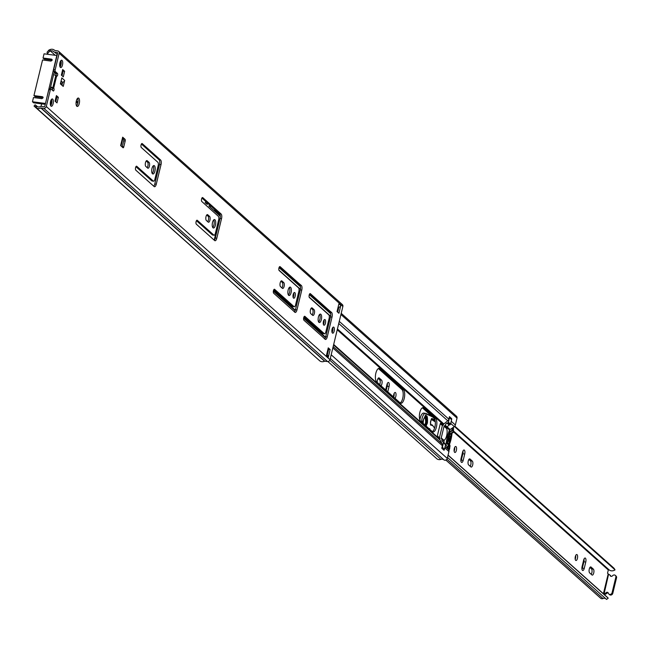 <?xml version="1.0" encoding="UTF-8"?>
<svg xmlns="http://www.w3.org/2000/svg" width="649" height="649" viewBox="0 0 649 649"><rect width="100%" height="100%" fill="white"/><g stroke="black" fill="none" stroke-linecap="round" stroke-linejoin="round"><path stroke-width="0.97" d="M77.539 98.38A4.251 1.679 -82.5 0 1 77.758 103.353A4.251 1.679 -82.5 0 1 76.541 105.917M79.259 103.556A4.251 1.679 -82.5 0 1 77.239 106.46A4.251 1.679 -82.5 0 1 76.331 100.936A4.251 1.679 -82.5 0 1 78.351 98.023A4.251 1.679 -82.5 0 1 79.259 103.556M141.06 144.93A2.061 0.811 -82.5 0 1 142.034 143.518A2.061 0.811 -82.5 0 1 142.236 143.616L160.587 159.995A3.707 1.468 -82.5 0 1 161.017 164.627L156.279 184.194A3.707 1.468 -82.5 0 1 154.519 186.725A3.707 1.468 -82.5 0 1 154.162 186.555L135.811 170.176A2.061 0.811 -82.5 0 1 135.576 167.604A2.061 0.811 -82.5 0 1 136.55 166.193A2.061 0.811 -82.5 0 1 136.752 166.29L153.302 181.063A2.742 1.087 97.5 0 0 153.57 181.193A2.742 1.087 97.5 0 0 154.876 179.311L158.169 165.714A2.742 1.087 97.5 0 0 157.845 162.274L141.295 147.501A2.061 0.811 -82.5 0 1 141.06 144.93M145.481 162.656A3.018 1.193 -82.5 0 1 146.917 160.595A3.018 1.193 -82.5 0 1 147.209 160.733L149.051 162.38A3.018 1.193 -82.5 0 1 149.489 165.779A3.018 1.193 -82.5 0 1 147.964 168.229A3.018 1.193 -82.5 0 1 147.672 168.083L145.83 166.436A3.018 1.193 -82.5 0 1 145.481 162.656M153.196 165.901A4.251 1.679 -82.5 0 1 153.415 170.882A4.251 1.679 -82.5 0 1 152.199 173.437M154.916 171.076A4.251 1.679 -82.5 0 1 152.888 173.989A4.251 1.679 -82.5 0 1 151.98 168.464A4.251 1.679 -82.5 0 1 154.008 165.552A4.251 1.679 -82.5 0 1 154.916 171.076M201.579 198.951A2.061 0.811 -82.5 0 1 202.561 197.539A2.061 0.811 -82.5 0 1 202.764 197.637L221.106 214.008A3.707 1.468 -82.5 0 1 221.536 218.648L216.807 238.215A3.707 1.468 -82.5 0 1 215.038 240.747A3.707 1.468 -82.5 0 1 214.681 240.568L196.339 224.197A2.061 0.811 -82.5 0 1 196.095 221.617A2.061 0.811 -82.5 0 1 197.077 220.214A2.061 0.811 -82.5 0 1 197.272 220.311L213.821 235.084A2.742 1.087 97.5 0 0 214.089 235.214A2.742 1.087 97.5 0 0 215.395 233.332L218.689 219.727A2.742 1.087 97.5 0 0 218.372 216.295L201.823 201.523A2.061 0.811 -82.5 0 1 201.579 198.951M206.001 216.677A3.018 1.193 -82.5 0 1 207.437 214.608A3.018 1.193 -82.5 0 1 207.729 214.754L209.578 216.401A3.018 1.193 -82.5 0 1 210.008 219.8A3.018 1.193 -82.5 0 1 208.491 222.242A3.018 1.193 -82.5 0 1 208.199 222.104L206.35 220.457A3.018 1.193 -82.5 0 1 206.001 216.677M213.716 219.922A4.251 1.679 -82.5 0 1 213.935 224.895A4.251 1.679 -82.5 0 1 212.718 227.458M215.436 225.098A4.251 1.679 -82.5 0 1 213.407 228.01A4.251 1.679 -82.5 0 1 212.507 222.477A4.251 1.679 -82.5 0 1 214.527 219.573A4.251 1.679 -82.5 0 1 215.436 225.098M51.498 99.378A3.707 1.468 -82.5 0 1 51.604 103.564A3.707 1.468 -82.5 0 1 50.663 105.673M53.104 103.759A3.707 1.468 -82.5 0 1 51.344 106.298A3.707 1.468 -82.5 0 1 50.557 101.487A3.707 1.468 -82.5 0 1 52.318 98.948A3.707 1.468 -82.5 0 1 53.104 103.759M60.868 60.641A3.707 1.468 -82.5 0 1 60.982 64.827A3.707 1.468 -82.5 0 1 60.032 66.936M62.474 65.022A3.707 1.468 -82.5 0 1 60.714 67.561A3.707 1.468 -82.5 0 1 59.927 62.742A3.707 1.468 -82.5 0 1 61.687 60.211A3.707 1.468 -82.5 0 1 62.474 65.022M278.94 267.988A2.061 0.811 -82.5 0 1 279.914 266.585A2.061 0.811 -82.5 0 1 280.117 266.682L299.019 283.548A3.707 1.468 97.5 0 0 299.043 283.572L301.306 285.438A3.707 1.468 -82.5 0 1 301.761 290.103L296.966 309.914A3.707 1.468 -82.5 0 1 295.206 312.445A3.707 1.468 -82.5 0 1 294.816 312.242L292.618 310.133A3.707 1.468 97.5 0 0 292.594 310.108L273.691 293.243A2.061 0.811 -82.5 0 1 273.448 290.663A2.061 0.811 -82.5 0 1 274.43 289.251A2.061 0.811 -82.5 0 1 274.632 289.349L294.013 306.653A2.742 1.087 97.5 0 0 294.281 306.782A2.742 1.087 97.5 0 0 295.587 304.908L298.881 291.304A2.742 1.087 97.5 0 0 298.564 287.872L279.175 270.568A2.061 0.811 -82.5 0 1 278.94 267.988M309.2 295.003A2.061 0.811 -82.5 0 1 310.173 293.591A2.061 0.811 -82.5 0 1 310.376 293.689L329.278 310.563A3.707 1.468 97.5 0 0 329.303 310.579L331.566 312.453A3.707 1.468 -82.5 0 1 332.02 317.11L327.226 336.92A3.707 1.468 -82.5 0 1 325.465 339.451A3.707 1.468 -82.5 0 1 325.076 339.257L322.877 337.139A3.707 1.468 97.5 0 0 322.853 337.115L303.951 320.249A2.061 0.811 -82.5 0 1 303.716 317.669A2.061 0.811 -82.5 0 1 304.689 316.266A2.061 0.811 -82.5 0 1 304.892 316.363L324.281 333.667A2.742 1.087 97.5 0 0 324.549 333.797A2.742 1.087 97.5 0 0 325.847 331.915L329.14 318.318A2.742 1.087 97.5 0 0 328.824 314.879L309.435 297.575A2.061 0.811 -82.5 0 1 309.2 295.003M280.19 282.891A3.018 1.193 -82.5 0 1 281.625 280.83A3.018 1.193 -82.5 0 1 281.917 280.968L283.767 282.615A3.018 1.193 -82.5 0 1 284.197 286.014A3.018 1.193 -82.5 0 1 282.68 288.464A3.018 1.193 -82.5 0 1 282.388 288.318L280.538 286.671A3.018 1.193 -82.5 0 1 280.19 282.891M289.373 287.442A4.251 1.679 -82.5 0 1 289.592 292.423A4.251 1.679 -82.5 0 1 288.375 294.979M291.085 292.618A4.251 1.679 -82.5 0 1 289.065 295.53A4.251 1.679 -82.5 0 1 288.156 290.006A4.251 1.679 -82.5 0 1 290.176 287.093A4.251 1.679 -82.5 0 1 291.085 292.618M293.697 293.129A2.88 1.136 -82.5 0 1 293.656 296.049A2.88 1.136 -82.5 0 1 293.129 297.404M295.157 296.252A2.88 1.136 -82.5 0 1 293.786 298.224A2.88 1.136 -82.5 0 1 293.17 294.476A2.88 1.136 -82.5 0 1 294.541 292.504A2.88 1.136 -82.5 0 1 295.157 296.252M310.449 309.906A3.018 1.193 -82.5 0 1 311.885 307.837A3.018 1.193 -82.5 0 1 312.177 307.983L314.027 309.63A3.018 1.193 -82.5 0 1 314.457 313.021A3.018 1.193 -82.5 0 1 312.94 315.471A3.018 1.193 -82.5 0 1 312.648 315.325L310.798 313.678A3.018 1.193 -82.5 0 1 310.449 309.906M319.632 314.457A4.251 1.679 -82.5 0 1 319.852 319.43A4.251 1.679 -82.5 0 1 318.635 321.993M321.352 319.632A4.251 1.679 -82.5 0 1 319.324 322.537A4.251 1.679 -82.5 0 1 318.416 317.012A4.251 1.679 -82.5 0 1 320.444 314.1A4.251 1.679 -82.5 0 1 321.352 319.632M323.956 320.135A2.88 1.136 -82.5 0 1 323.916 323.064A2.88 1.136 -82.5 0 1 323.389 324.411M325.417 323.259A2.88 1.136 -82.5 0 1 324.046 325.23A2.88 1.136 -82.5 0 1 323.429 321.49A2.88 1.136 -82.5 0 1 324.8 319.519A2.88 1.136 -82.5 0 1 325.417 323.259M332.694 327.64A3.091 1.225 -82.5 0 1 332.686 330.893A3.091 1.225 -82.5 0 1 332.053 332.442M334.186 331.087A3.091 1.225 -82.5 0 1 332.718 333.197A3.091 1.225 -82.5 0 1 332.061 329.189A3.091 1.225 -82.5 0 1 333.529 327.08A3.091 1.225 -82.5 0 1 334.186 331.087M338.113 307.139L338.462 307.188A2.061 1.825 131.8 0 0 338.851 307.196L337.658 312.128M135.917 166.688L151.801 180.86A2.742 1.087 97.5 0 0 152.069 180.99A2.742 1.087 97.5 0 0 152.361 180.933M141.401 144.013L159.086 159.792A3.707 1.468 -82.5 0 1 159.516 164.432L154.778 183.992A3.707 1.468 -82.5 0 1 153.756 186.19M146.212 160.984L147.55 162.185A3.018 1.193 -82.5 0 1 148.094 164.724A3.018 1.193 -82.5 0 1 147.169 167.637M196.444 220.709L212.328 234.881A2.742 1.087 97.5 0 0 212.588 235.011A2.742 1.087 97.5 0 0 212.88 234.954M201.928 198.034L219.605 213.813A3.707 1.468 -82.5 0 1 220.035 218.453L215.306 238.013A3.707 1.468 -82.5 0 1 214.275 240.211M206.731 215.006L208.078 216.206A3.018 1.193 -82.5 0 1 208.613 218.745A3.018 1.193 -82.5 0 1 207.696 221.658M328.037 348.789L328.654 349.34L327.266 355.084M273.797 289.746L292.521 306.458A2.742 1.087 97.5 0 0 292.78 306.588A2.742 1.087 97.5 0 0 293.072 306.531M279.281 267.08L297.518 283.353A3.707 1.468 97.5 0 0 297.542 283.37L299.806 285.244A3.707 1.468 -82.5 0 1 300.26 289.9L295.465 309.711A3.707 1.468 -82.5 0 1 294.451 311.893M304.057 316.761L322.78 333.464A2.742 1.087 97.5 0 0 323.048 333.594A2.742 1.087 97.5 0 0 323.34 333.537M309.541 294.086L327.777 310.36A3.707 1.468 97.5 0 0 327.802 310.384L330.065 312.25A3.707 1.468 -82.5 0 1 330.519 316.915L325.725 336.726A3.707 1.468 -82.5 0 1 324.711 338.908M280.92 281.22L282.266 282.42A3.018 1.193 -82.5 0 1 282.802 284.96A3.018 1.193 -82.5 0 1 281.885 287.872M311.179 308.226L312.526 309.427A3.018 1.193 -82.5 0 1 313.069 311.974A3.018 1.193 -82.5 0 1 312.145 314.879M50.646 86.869L52.837 87.745A2.336 0.56 13.6 0 1 53.68 88.207L53.843 88.353A1.371 0.544 -82.5 0 1 54.037 89.895A1.371 0.544 -82.5 0 1 53.348 91.006A1.371 0.544 -82.5 0 1 53.218 90.941L51.093 89.043A1.371 0.544 97.5 0 0 50.955 88.978A1.371 0.544 97.5 0 0 50.306 89.919L48.805 89.724L44.789 106.306A0.552 0.487 131.8 0 1 44.164 106.752L41.455 106.395A2.061 1.825 -48.2 0 0 40.303 106.606A3.294 2.921 131.8 0 1 37.09 106.355L36.263 105.673L35.208 106.939L34.032 106.063L319.73 360.828A4.941 4.381 131.8 0 0 324.549 361.209L327.494 361.525A2.198 1.947 131.8 0 0 329.992 359.716L342.875 306.466A2.198 1.947 131.8 0 0 342.339 304.568L58.637 51.352A2.198 1.947 131.8 0 1 59.173 53.259L55.165 69.841A1.371 0.544 97.5 0 0 55.319 71.552L57.453 73.451A1.371 0.544 -82.5 0 1 57.647 75A1.371 0.544 -82.5 0 1 56.958 76.111A1.371 0.544 -82.5 0 1 56.82 76.047L56.658 75.901A2.336 0.56 -166.4 0 0 55.814 75.438L53.624 74.562M48.805 89.724A1.371 0.544 -82.5 0 1 49.454 88.783A1.371 0.544 -82.5 0 1 49.592 88.848L50.809 89.01M50.533 87.315L52.342 88.159A1.371 0.544 -82.5 0 1 52.399 90.211M55.319 71.552L53.818 71.358L55.952 73.256A1.371 0.544 -82.5 0 1 55.928 75.487M53.818 71.358A1.371 0.544 -82.5 0 1 53.664 69.638L55.165 69.841M49.381 51.458L47.45 53.721L47.053 52.269L48.983 50.005L49.381 51.458L50.468 51.036A3.294 2.921 131.8 0 1 53.599 51.62A2.061 1.825 -48.2 0 0 54.589 52.115L57.299 52.472A0.552 0.487 131.8 0 1 57.672 53.056L53.664 69.638M62.474 70.498L63.14 71.09L62.02 75.722M56.179 96.539L56.844 97.131L55.725 101.763M64.665 80.452L63.229 86.406L60.389 83.875L61.833 77.921L64.665 80.452A2.061 1.825 131.8 0 1 62.71 82.155L61.955 85.27M122.174 146.974A1.371 0.544 97.5 0 0 122.28 146.633L123.781 146.836A1.371 0.544 -82.5 0 1 123.132 147.777A1.371 0.544 -82.5 0 1 122.994 147.712L120.633 145.595L122.669 137.174L125.03 139.284A1.371 0.544 -82.5 0 1 125.192 141.003L123.781 146.836M125.192 141.003L123.691 140.809L122.28 146.633M123.691 140.809A1.371 0.544 97.5 0 0 123.529 139.089L125.03 139.284M122.491 138.164L123.529 139.089M330.154 349.543L328.272 357.315L326.382 355.628L328.264 347.856L330.154 349.543L328.654 349.34M337.042 311.577L338.916 303.805L340.806 305.492L338.932 313.264L337.042 311.577M56.406 95.598L58.345 97.326L56.998 102.899L55.06 101.171L56.406 95.598M64.64 71.293L63.294 76.858L61.355 75.13L62.702 69.557L64.64 71.293L63.14 71.09M50.306 89.919L46.29 106.501A2.198 1.947 131.8 0 1 43.791 108.31L40.846 107.994A4.941 4.381 131.8 0 1 36.036 107.62L35.208 106.939M47.45 53.721L48.156 54.362M48.983 50.005L50.07 49.575A4.941 4.381 131.8 0 1 54.557 50.257A4.941 4.381 131.8 0 1 54.767 50.46L57.672 50.914A2.198 1.947 131.8 0 1 58.637 51.352M34.032 106.063L35.095 104.797L36.263 105.673M58.345 97.326L56.844 97.131M62.71 82.155A2.061 1.825 131.8 0 1 62.32 82.147L60.852 81.952M327.234 355.214A2.061 1.825 131.8 0 1 328.272 357.315M340.806 305.492A2.061 1.825 131.8 0 1 338.851 307.196M61.12 61.42L60.422 64.308L59.692 64.21M59.773 66.06L59.992 66.084A6.522 2.58 97.5 0 0 60.422 64.308M59.992 66.084L59.878 66.531M56.203 74.229L54.143 72.396M60.625 82.902L62.19 84.297M77.953 102.307L76.347 100.871M51.742 100.157L51.02 103.175L50.314 103.077M50.427 104.935L50.581 104.951A6.522 2.58 97.5 0 0 51.02 103.175M122.848 138.48L121.038 145.96M55.571 101.625L56.641 97.204L56.13 96.742M61.866 75.584L62.904 71.293L62.393 70.83M54.297 71.779L50.16 88.872M45.438 103.645L56.796 55.498L44.051 53.818L43.029 58.029L51.466 59.14L52.163 60.235L50.995 61.087L42.558 59.968L33.943 95.598L42.372 96.709L43.077 97.812L41.901 98.656L33.472 97.545L32.45 101.755L33.634 102.81L45.268 104.343M43.094 97.707L35.119 96.652L33.943 95.598M52.188 60.138L44.213 59.083L43.029 58.029M77.815 103.118L76.16 101.796M41.017 106.387L41.625 103.864M45.195 103.434L32.45 101.755M51.912 59.343L52.163 59.765M42.826 96.92L43.077 97.342M377.288 382.48A3.091 1.225 -82.5 0 1 377.45 379.965A3.091 1.225 -82.5 0 1 378.919 377.856A3.091 1.225 -82.5 0 1 379.219 378.002L381.539 380.071A3.091 1.225 -82.5 0 1 382.074 382.845A3.091 1.225 -82.5 0 1 381.004 385.806M394.105 393.505A3.018 1.193 -82.5 0 1 393.967 396.133A3.018 1.193 -82.5 0 1 393.651 397.091M393.61 397.05A3.018 1.193 -82.5 0 1 393.765 394.527A3.018 1.193 -82.5 0 1 395.2 392.458A3.018 1.193 -82.5 0 1 395.841 396.385A3.018 1.193 -82.5 0 1 394.941 398.243M454.633 447.526A3.018 1.193 -82.5 0 1 454.495 450.155A3.018 1.193 -82.5 0 1 454.146 451.177M456.369 450.406A3.018 1.193 -82.5 0 1 454.933 452.467A3.018 1.193 -82.5 0 1 454.284 448.548A3.018 1.193 -82.5 0 1 455.72 446.48A3.018 1.193 -82.5 0 1 456.369 450.406M468.237 460.993A3.091 1.225 -82.5 0 1 469.706 458.884A3.091 1.225 -82.5 0 1 470.006 459.03L472.318 461.098A3.091 1.225 -82.5 0 1 472.764 464.57A3.091 1.225 -82.5 0 1 471.215 467.077A3.091 1.225 -82.5 0 1 470.914 466.931L468.594 464.862A3.091 1.225 -82.5 0 1 468.237 460.993M575.679 555.56A3.018 1.193 -82.5 0 1 575.541 558.197A3.018 1.193 -82.5 0 1 575.192 559.219M577.415 558.44A3.018 1.193 -82.5 0 1 575.979 560.509A3.018 1.193 -82.5 0 1 575.33 556.582A3.018 1.193 -82.5 0 1 576.766 554.522A3.018 1.193 -82.5 0 1 577.415 558.44M589.284 569.035A3.091 1.225 -82.5 0 1 590.752 566.918A3.091 1.225 -82.5 0 1 591.052 567.072L593.364 569.132A3.091 1.225 -82.5 0 1 593.811 572.613A3.091 1.225 -82.5 0 1 592.253 575.111A3.091 1.225 -82.5 0 1 591.953 574.965L589.641 572.897A3.091 1.225 -82.5 0 1 589.284 569.035M584.027 559.032A3.091 1.225 -82.5 0 1 583.897 561.791L582.356 568.143A3.091 1.225 -82.5 0 1 581.975 569.254M589.917 567.477L591.49 568.889A3.091 1.225 -82.5 0 1 592.05 571.347A3.091 1.225 -82.5 0 1 591.215 574.308M462.98 450.99A3.091 1.225 -82.5 0 1 462.851 453.756L461.317 460.1A3.091 1.225 -82.5 0 1 460.928 461.212M468.87 459.443L470.444 460.847A3.091 1.225 -82.5 0 1 471.012 463.305A3.091 1.225 -82.5 0 1 470.176 466.266M387.323 383.47A3.091 1.225 -82.5 0 1 387.193 386.228L386.179 390.422M378.083 378.416L379.665 379.819A3.091 1.225 -82.5 0 1 379.706 384.646M608.551 574.381L604.154 593.511A2.061 1.825 131.8 0 0 605.971 592.797A1.509 1.339 -48.2 0 1 608.332 593.186A2.061 1.825 131.8 0 0 612.08 592.724L615.844 577.18A2.061 1.825 131.8 0 0 612.542 575.785A1.509 1.339 -48.2 0 1 610.141 575.541A2.061 1.825 131.8 0 0 608.77 574.414L607.529 573.237L608.308 569.992L608.949 569.725A5.33 4.721 -48.2 0 0 609.005 569.773A5.33 4.721 -48.2 0 0 615.041 569.863L614.084 568.297L454.795 426.125M602.71 593.129L603.927 593.478M385.644 389.944L386.942 384.581A3.091 1.225 -82.5 0 1 388.41 382.464A3.091 1.225 -82.5 0 1 389.067 386.479L387.769 391.842M464.725 454L463.191 460.352A3.091 1.225 -82.5 0 1 461.723 462.461A3.091 1.225 -82.5 0 1 461.058 458.454L462.599 452.102A3.091 1.225 -82.5 0 1 464.067 449.992A3.091 1.225 -82.5 0 1 464.725 454L462.851 453.756M585.771 562.042L584.238 568.386A3.091 1.225 -82.5 0 1 582.761 570.503A3.091 1.225 -82.5 0 1 582.104 566.488L583.646 560.144A3.091 1.225 -82.5 0 1 585.114 558.026A3.091 1.225 -82.5 0 1 585.771 562.042L583.897 561.791M454.438 426.515L615.041 569.863M448.037 455.249L608.194 598.191L606.547 599.425L447.502 457.464M605.582 598.556A3.269 2.896 -48.2 0 0 603.01 598.54A2.474 2.19 131.8 0 1 600.666 598.24L445.855 460.068M608.194 598.191A5.33 4.721 -48.2 0 0 607.496 597.396L448.07 455.103M608.251 592.967A1.509 1.339 -48.2 0 0 606.677 593.429A2.061 1.825 131.8 0 1 604.86 594.143L604.633 594.111A2.401 0.576 13.6 0 1 603.594 593.908M615.641 575.76A2.061 1.825 131.8 0 1 616.55 577.813L612.786 593.356A2.061 1.825 131.8 0 1 609.233 594.273M609.979 575.184A2.061 1.825 131.8 0 1 610.855 576.174A1.509 1.339 -48.2 0 0 610.912 576.32M423.116 423.383L423.505 419.262C426.547 413.518 427.861 414.752 427.44 422.97L426.093 426.044M424.811 424.9L425.785 422.523L425.03 416.131M424.024 413.202A7.277 2.88 97.5 0 0 423.692 413.105A7.277 2.88 97.5 0 0 420.26 417.988A7.277 2.88 97.5 0 0 419.887 419.968M429.395 428.997L429.679 428.583L429.784 429.338M431.236 419.416L435.325 421.85M449.165 449.895L449.822 446.942M448.93 450.301L449.66 448.759M434.579 428.097L432.729 425.63L431.755 425.403C429.792 423.245 430.027 420.99 432.461 418.654L435.065 420.203M432.656 416.974L426.198 413.9L422.158 422.531M426.198 413.9L425.898 413.445A7.277 2.88 -82.5 0 0 425.566 413.356L423.692 413.105M424.941 416.228A4.803 1.898 -82.5 0 1 426.044 418.767A4.803 1.898 -82.5 0 1 425.817 422.126M425.752 422.41A4.803 1.898 -82.5 0 1 425.411 423.529A4.803 1.898 -82.5 0 1 424.754 424.852M379.868 368.721A7.001 2.766 97.5 0 0 379.186 368.389A7.001 2.766 97.5 0 0 375.86 373.175A7.001 2.766 97.5 0 0 376.671 381.937L400.222 402.956A7.001 2.766 97.5 0 0 400.904 403.289A7.001 2.766 97.5 0 0 404.416 397.618A7.001 2.766 97.5 0 0 403.418 389.741L379.868 368.721L378.448 368.535M432.372 431.65A7.001 2.766 97.5 0 0 433.053 431.983A7.001 2.766 97.5 0 0 436.574 426.312A7.001 2.766 97.5 0 0 435.568 418.435L423.846 407.97A7.001 2.766 97.5 0 0 423.164 407.637A7.001 2.766 97.5 0 0 419.838 412.423A7.001 2.766 97.5 0 0 420.649 421.185L432.372 431.65M339.265 321.377L448.832 419.165A2.742 2.434 131.8 0 1 447.778 420.803L443.859 423.951A1.063 0.941 -48.2 0 0 443.454 424.584L443.08 425.265L440.695 423.164L440.298 423.602L437.483 435.26L437.556 436.12L439.876 438.189L439.9 439.259A1.063 0.941 -48.2 0 0 439.99 439.965L442.188 443.916A2.742 2.434 131.8 0 1 442.407 445.725L441.791 448.248L444.062 450.276L444.216 449.643M422.377 407.807L434.067 418.24A7.001 2.766 -82.5 0 1 435.219 425.16A7.001 2.766 -82.5 0 1 432.339 431.617M378.408 368.559L401.918 389.538A7.001 2.766 -82.5 0 1 403.07 396.466A7.001 2.766 -82.5 0 1 400.19 402.924M218.964 222.899A2.71 2.401 -48.2 0 0 217.975 224.473L214.421 239.148A2.71 2.401 -48.2 0 0 214.365 240.114M341.212 313.337L456.474 416.22A2.198 1.947 131.8 0 1 457.018 418.118L455.355 424.99A2.742 2.434 131.8 0 1 454.3 426.628L449.514 429.995A24.678 9.759 97.5 0 0 445.96 444.67L448.71 449.741A2.742 2.434 131.8 0 1 448.93 451.55L447.266 458.413A2.198 1.947 131.8 0 1 443.843 459.825A3.432 3.042 -48.2 0 0 440.898 459.362A4.803 4.259 131.8 0 1 436.68 458.648L327.883 361.534M448.832 419.165L449.441 416.642L451.712 418.662L451.582 419.181M216.02 210.609L215.07 210.487L220.173 215.038M215.07 210.487A2.742 1.087 -82.5 0 1 214.616 209.359M220.287 216.044L208.889 206.066L220.295 216.247M208.889 206.066A4.803 4.259 131.8 0 1 209.838 205.092M205.1 202.691L207.234 204.394L205.1 202.691A4.803 4.259 131.8 0 1 206.058 201.717M210.065 206.926A3.156 2.799 131.8 0 1 210.957 206.098M206.285 203.551A3.156 2.799 131.8 0 1 207.177 202.723M208.126 203.567A3.156 2.799 -48.2 0 0 207.234 204.394M451.712 418.662L450.982 418.564M449.765 445.652L449.733 445.814A17.839 7.058 -82.5 0 1 449.286 446.707A1.371 0.544 -82.5 0 1 448.832 447.088A1.371 0.544 -82.5 0 1 448.702 447.023A1.371 0.544 -82.5 0 1 448.467 445.741A25.562 10.108 -82.5 0 1 448.581 444.784L448.264 444.5A26.439 10.457 97.5 0 0 447.932 447.81L447.932 447.81M448.329 449.043L448.329 449.043A1.225 0.487 97.5 0 0 448.597 448.808A18.724 7.399 97.5 0 0 450.065 446.106L449.838 445.725M441.88 447.883A0.827 0.73 -48.2 0 0 442.367 447.283L443.437 442.861A0.827 0.73 -48.2 0 0 443.17 442.099A6.312 5.598 131.8 0 1 442.691 441.718A6.312 5.598 131.8 0 1 442.561 441.604A2.742 2.434 131.8 0 1 441.945 439.276L444.078 441.174A2.742 2.434 -48.2 0 0 444.46 443.243M441.993 438.902L444.119 440.996L441.945 439.276M441.993 439.089L441.709 438.651A0.69 0.608 -48.2 0 1 441.239 437.921L444.062 426.263A0.69 0.608 -48.2 0 1 444.841 425.695L445.311 425.363L447.445 427.261L446.974 427.602A0.69 0.608 -48.2 0 0 446.488 427.732L446.715 428.632A6.79 2.685 -82.5 0 1 446.674 435.674A6.79 2.685 -82.5 0 1 443.9 440.298L441.239 437.921M451.063 418.8A0.827 0.73 131.8 0 1 451.623 419.676L450.552 424.105A0.827 0.73 131.8 0 1 449.952 424.754A6.312 5.598 -48.2 0 0 449.157 425.063A2.742 2.434 -48.2 0 0 447.486 427.083L445.311 425.363M445.352 425.184A2.742 2.434 131.8 0 1 447.023 423.156A6.312 5.598 131.8 0 1 447.818 422.856A0.827 0.73 -48.2 0 0 448.427 422.207L449.497 417.778A0.827 0.73 -48.2 0 0 449.327 417.096L451.428 418.962M440.282 423.692L442.375 425.557L439.422 437.783M443.291 442.204L445.295 443.997A0.827 0.73 131.8 0 1 445.563 444.76L444.492 449.189A0.827 0.73 131.8 0 1 443.608 449.871M449.514 445.433L448.637 445.311A17.839 7.058 97.5 0 0 451.777 432.356L452.102 432.648A18.724 7.399 -82.5 0 1 449.067 445.368M447.412 443.957A25.562 10.108 -82.5 0 1 450.511 431.236L450.203 430.952A26.439 10.457 -82.5 0 0 448.354 437.012L448.289 437.304A26.439 10.457 -82.5 0 0 447.064 443.908L448.264 444.5L447.94 444.03M451.388 431.35L451.582 430.766L451.388 431.35L450.511 431.236M451.899 431.05A25.562 10.108 -82.5 0 1 452.215 430.271A1.371 0.544 -82.5 0 1 452.742 429.719A1.371 0.544 -82.5 0 1 453.124 430.847A17.839 7.058 -82.5 0 1 453.059 432.08L453.383 432.372A18.724 7.399 97.5 0 0 453.513 428.486A1.225 0.487 97.5 0 0 453.172 427.626A1.225 0.487 97.5 0 0 452.751 428.016L452.686 428.145A26.439 10.457 97.5 0 0 451.582 430.766M453.383 432.372L452.645 432.477L453.059 432.08M452.645 432.477L451.777 432.356M448.897 444.419A17.839 7.058 97.5 0 0 451.542 433.467A1.371 0.544 -82.5 0 1 451.25 434.506L449.181 440.744L449.116 443.316A1.371 0.544 -82.5 0 1 448.897 444.419L448.394 444.354M451.079 431.074L450.203 430.952M452.686 428.145L452.248 428.089M452.978 432.769L452.102 432.648M448.524 440.655L449.181 440.744M449.708 436.185L450.268 436.258M447.672 442.196A1.371 0.544 -82.5 0 1 447.688 442.156L448.71 440.322L449.871 433.159A1.371 0.544 -82.5 0 1 449.871 433.053M142.236 143.616L141.823 143.559M136.752 166.29L136.331 166.233M147.209 160.733L146.593 160.652M202.764 197.637L202.342 197.58M197.272 220.311L196.858 220.254M207.729 214.754L207.12 214.673M280.117 266.682L279.695 266.625M274.632 289.349L274.211 289.3M310.376 293.689L309.954 293.632M304.892 316.363L304.47 316.306M281.917 280.968L281.301 280.887M312.177 307.983L311.569 307.902M46.29 106.501L329.992 359.716M59.173 53.259L342.875 306.466M56.658 75.901L53.68 88.207M53.843 88.353L52.342 88.159M55.246 55.295L50.468 51.036L50.07 49.575M37.09 106.355L36.036 107.62L319.73 360.828M40.846 107.994L324.549 361.209M41.082 107.953L324.776 361.168M43.791 108.31L327.494 361.525M54.589 52.115L57.315 54.548M314.027 309.63L312.526 309.427M283.767 282.615L282.266 282.42M327.226 336.92L325.725 336.726M332.02 317.11L330.519 316.915M331.566 312.453L330.065 312.25M329.303 310.579L327.802 310.384M329.278 310.563L327.777 310.36M324.281 333.667L322.78 333.464M296.966 309.914L295.465 309.711M301.761 290.103L300.26 289.9M301.306 285.438L299.806 285.244M299.043 283.572L297.542 283.37L299.019 283.548M294.013 306.653L292.521 306.458M57.453 73.451L55.952 73.256M51.936 87.875L52.837 87.745L55.814 75.438M61.079 81.036L62.32 82.147M209.578 216.401L208.078 216.206M216.807 238.215L215.306 238.013M221.536 218.648L220.035 218.453M221.106 214.008L219.605 213.813M213.821 235.084L212.328 234.881M149.051 162.38L147.55 162.185M156.279 184.194L154.778 183.992M161.017 164.627L159.516 164.432M160.587 159.995L159.086 159.792M153.302 181.063L151.801 180.86M379.219 378.002L378.594 377.921M470.006 459.03L469.373 458.948M591.052 567.072L590.42 566.983M608.113 574.235L603.497 593.332M453.432 431.755L608.308 569.992M446.91 459.208L603.01 598.54M609.005 569.773L453.473 430.96L608.965 569.741M584.238 568.386L582.356 568.143M593.364 569.132L591.49 568.889M463.191 460.352L461.317 460.1M472.318 461.098L470.444 460.847M389.067 386.479L387.193 386.228M381.539 380.071L379.665 379.819M605.971 592.797L606.677 593.429M604.154 593.511L604.86 594.143M612.08 592.724L612.786 593.356M615.844 577.18L616.55 577.813M610.141 575.541L610.855 576.174M424.998 416.009A5.354 2.117 -82.5 0 1 425.801 415.758A5.354 2.117 -82.5 0 1 426.92 422.783A5.354 2.117 -82.5 0 1 425.663 425.663M425.517 415.798A5.354 2.117 -82.5 0 1 426.296 422.702A5.354 2.117 -82.5 0 1 425.241 425.29M421.615 422.053A7.277 2.88 -82.5 0 1 422.134 418.232A7.277 2.88 -82.5 0 1 425.566 413.356L431.869 416.277M431.423 419.027A3.091 1.225 -82.5 0 1 431.812 418.93A3.091 1.225 -82.5 0 1 432.007 419.003L431.69 418.954M431.918 416.317L426.085 413.543M435.211 420.909L432.007 419.003L432.461 418.654M430.79 424.884L431.382 424.957A3.091 1.225 -82.5 0 1 431.001 425.054A3.091 1.225 -82.5 0 1 430.652 424.86M431.755 425.403L431.382 424.957A4.121 1.631 -82.5 0 1 431.893 424.835A4.121 1.631 -82.5 0 1 432.461 425.209L430.668 424.673M434.587 428.048L432.737 425.582M432.729 425.63L434.627 427.934M449.497 444.314L449.643 445.474M449.789 446.682L449.854 447.193M448.921 450.252L449.343 449.627M298.037 294.792L298.889 295.555M328.297 321.807L329.157 322.569M337.237 329.781L443.454 424.584M273.448 290.687L295.327 310.222M303.708 317.702L325.587 337.229M333.683 344.457L439.9 439.259M423.846 407.97L422.418 407.783M273.351 291.231L295.157 310.693M303.61 318.237L325.417 337.707M333.562 344.968L439.99 439.965M333.164 346.607L442.188 443.916M332.84 347.937L442.407 445.725M298.232 293.973L299.092 294.735M328.499 320.979L329.351 321.742M337.431 328.954L443.859 423.951M278.908 270.089L300.39 289.259M309.175 297.096L330.649 316.266M338.754 323.502L447.778 420.803M279.046 267.623L300.438 286.72M309.305 294.63L330.698 313.727M327.396 351.425L328.013 351.977M331.185 354.8L447.266 458.413M444.808 447.875L448.93 451.55M451.233 421.306L455.355 424.99M337.147 311.131L337.764 311.682M340.928 314.505L457.018 418.118M330.292 358.475L443.843 459.825M329.806 360.211L440.898 459.362M447.461 427.164L450.008 429.435M450.714 423.432L454.3 426.628M446.828 427.594L449.514 429.995M445.53 444.281L445.96 444.67M445.53 444.906L446.131 445.449M445.133 446.544L448.71 449.741M443.007 425.233L441.839 425.079M435.568 418.435L434.067 418.24M403.418 389.741L401.918 389.538M453.124 430.847L452.037 430.701M449.286 446.707L448.5 446.609M449.862 433.248L451.542 433.467M448.354 437.012L447.323 436.874M447.25 437.166L448.289 437.304M445.563 444.76L443.437 442.861M442.367 447.283L444.492 449.189M451.623 419.676L449.497 417.778M448.427 422.207L450.552 424.105M449.952 424.754L447.818 422.856M447.023 423.156L449.157 425.063M447.526 443.105L449.116 443.316M451.25 434.506L449.838 434.319M446.715 428.632L444.062 426.263M446.974 427.602L444.841 425.695M324.549 333.797L323.048 333.594M294.281 306.782L292.78 306.588M49.454 88.783L50.955 88.978M120.682 145.644L122.71 137.255M326.65 354.532L327.769 355.53M214.089 235.214L212.588 235.011M153.57 181.193L152.069 180.99M76.144 101.877L77.766 103.321M608.835 594.013L609.541 594.646M615.333 575.395L616.047 576.028M609.671 574.819L610.385 575.452M423.156 423.424L423.529 419.319L425.801 415.758M449.814 446.642L449.66 448.784M431.001 425.054C429.5 426.263 431.609 416.382 431.812 418.93M449.522 444.257L450.008 445.798M426.044 418.767L425.411 423.529M337.431 309.962L338.048 310.514M443.08 425.265L441.872 425.111M444.021 440.639L441.888 438.74M443.235 442.147L445.36 444.046"/></g></svg>
